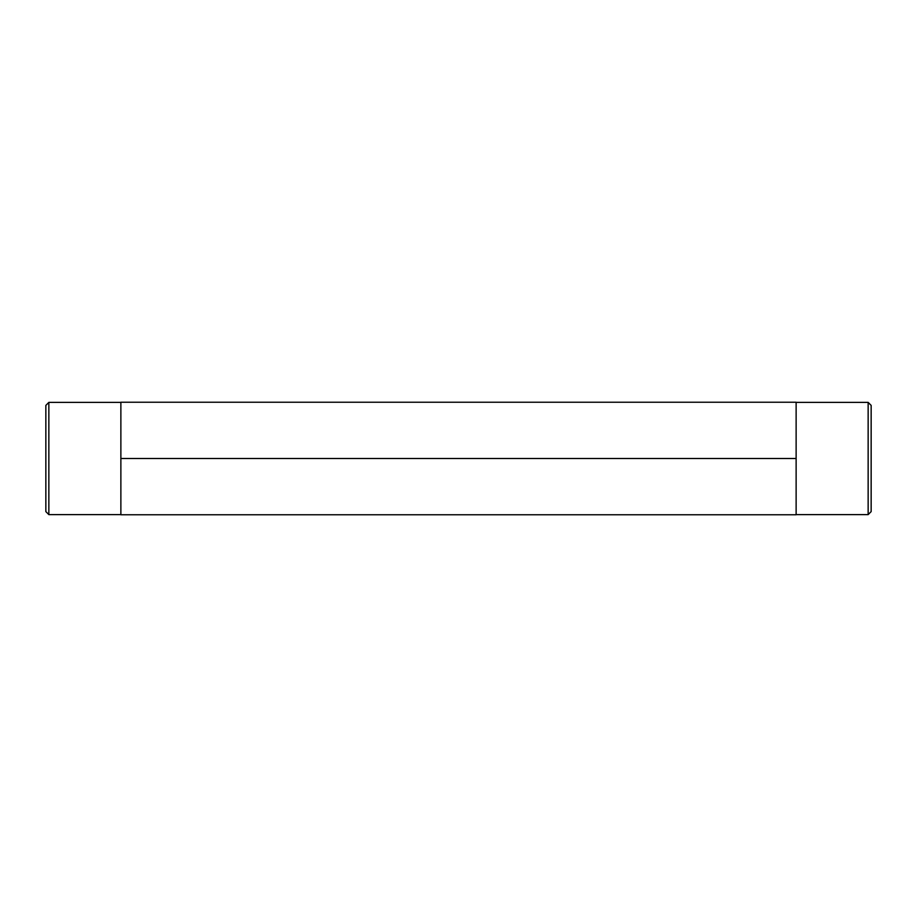 <?xml version="1.0" encoding="UTF-8"?>
<svg xmlns="http://www.w3.org/2000/svg" width="917" height="917" viewBox="0 0 917 917"><rect width="100%" height="100%" fill="white"/><g stroke="black" fill="none" stroke-linecap="round" stroke-linejoin="round"><path stroke-width="1.38" d="M868.147 402.38L871.15 405.383L871.15 511.617L868.147 514.62L868.147 402.38L796.128 402.38M48.853 514.62L45.85 511.617L45.85 405.383L48.853 402.38L48.853 514.62L120.872 514.62M796.128 402.231L796.128 514.769L120.872 514.769L120.872 402.231L796.128 402.231M796.128 458.5L120.872 458.5M868.147 514.62L796.128 514.62M48.853 402.38L120.872 402.38"/></g></svg>
